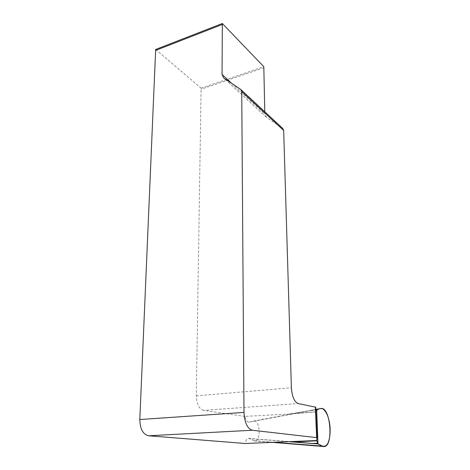 <?xml version="1.0" encoding="UTF-8"?>
<svg xmlns="http://www.w3.org/2000/svg" width="470" height="470" viewBox="0 0 470 470"><rect width="100%" height="100%" fill="white"/><g stroke="black" fill="none" stroke-linecap="round" stroke-linejoin="round"><path stroke-width="0.35" stroke-dasharray="2.35 1.76" d="M249.082 422.107L315.84 409.634L289.696 413.994L244.993 416.414C245.71 420.162 247.014 422.072 248.9 422.136L253.894 421.014C260.292 419.828 261.161 442.141 254.605 440.936L248.689 438.445C246.95 438.428 245.787 440.108 245.199 443.492M311.075 410.527L315.858 410.069M292.604 413.659L315.564 411.902L315.905 411.091C315.112 412.507 315.822 409.17 315.681 408.43L317.003 437.67M289.162 414.011L315.517 411.996L316.692 440.513L315.517 411.996L315.74 407.208M244.993 416.414L203.481 410.375L298.15 403.542M289.696 413.988L315.564 411.902M155.664 49.491L201.107 88.166L196.307 395.84C196.654 404.065 199.045 408.906 203.481 410.375M201.107 88.166L263.811 66.693M264.774 111.778L264.816 113.963L266.32 117.165L282.723 128.451M253.882 440.725L274.351 442.335M253.653 421.055L315.834 409.435M291.277 441.853L249.235 438.61M196.307 395.84L291.4 387.774M263.905 67.774L201.172 89.206M240.669 89.4L282.635 128.386M266.455 117.265L223.697 77.967M231.639 83.319L264.816 113.963M254.605 440.936L272.659 442.399M253.894 421.014L320.992 408.477M248.918 422.13L310.946 410.551M248.742 438.451L293.926 441.929M266.32 117.165L223.555 77.867M241.104 89.782L240.763 89.465"/><path stroke-width="0.7" d="M322.261 446.106L323.425 446.5C333.794 448.456 330.909 406.615 320.992 408.477L315.84 409.64L316.663 409.482L317.955 443.639L317.785 443.281L312.362 443.416L318.102 443.921L322.261 446.106L274.351 442.335M315.858 410.069L316.539 409.717M317.955 443.639L318.102 443.921C321.368 445.772 325.087 448.386 327.872 443.245C329.676 439.156 330.41 433.704 330.058 426.895C329.029 417.642 326.615 411.62 322.808 408.829C320.193 408.136 317.89 408.894 315.905 411.091L316.398 410.016M317.785 443.281L316.757 440.801L293.456 441.953L312.362 443.416M291.277 441.853L318.102 443.921C315.411 437.858 317.291 440.878 316.821 439.344L317.003 437.676L316.692 440.513L245.199 443.492L148.585 435.772L252.308 430.244C247.367 428.658 244.594 422.718 243.989 412.425L241.733 91.597L240.763 89.465L223.555 77.867L222.046 74.454L222.339 23.5L155.664 49.491L139.819 419.522C140.031 428.963 142.951 434.38 148.585 435.772M289.961 441.841L293.456 441.953M241.104 89.782L282.723 128.451L283.674 130.443L291.4 387.774C292.07 396.639 294.32 401.891 298.15 403.542L315.74 407.202L317.003 437.67L252.308 430.244M317.003 437.676L315.74 407.202M222.339 23.5L263.811 66.693L264.774 111.778M315.834 409.435L320.616 408.542M139.819 419.522L243.989 412.425M222.245 24.499L155.523 50.454M222.046 74.454L231.639 83.319M283.674 130.443L241.733 91.597M316.633 437.576L315.37 407.038M272.659 442.399L323.425 446.5M293.926 441.929L304.689 442.758"/></g></svg>
